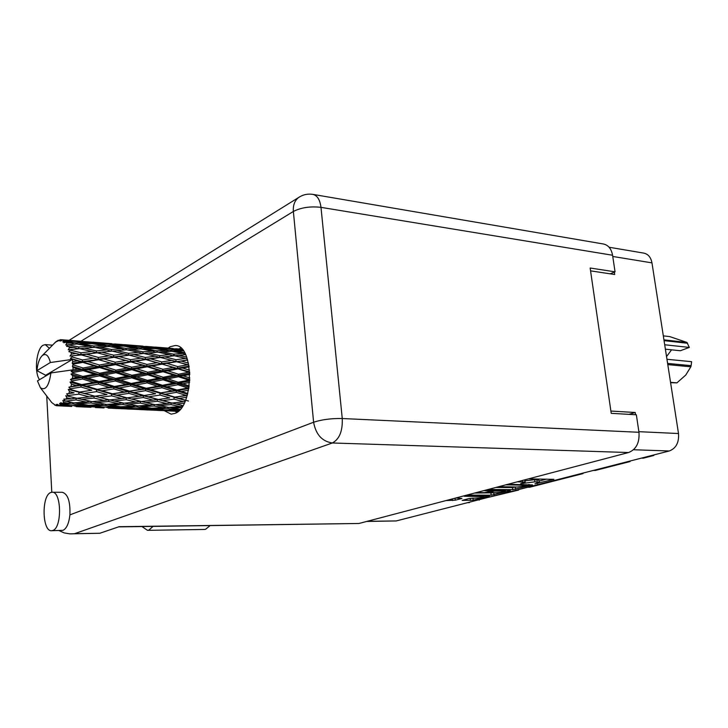 <?xml version="1.0" encoding="UTF-8"?>
<svg xmlns="http://www.w3.org/2000/svg" width="728" height="728" viewBox="0 0 728 728"><rect width="100%" height="100%" fill="white"/><g stroke="black" fill="none" stroke-linecap="round" stroke-linejoin="round"><path stroke-width="1.09" d="M464.164 495.795L462.225 496.305M464.218 496.232L484.093 496.605C482.728 497.406 479.743 497.916 475.129 498.125L469.305 498.462L462.162 500.409L473.227 500.191L489.471 495.923L464.419 495.732M455.719 498.016L461.934 498.453L455.291 500.191L446.155 500.536M488.179 489.48L512.721 489.635L532.577 484.93L507.871 484.293M609.099 247.238L643.752 253.107C648.148 254.036 650.887 257.293 651.97 262.872L678.505 433.533C679.151 442.515 676.085 448.33 669.287 450.978L396.196 520.948L366.703 521.448M539.248 482.218L538.975 480.161L534.616 479.688L534.898 481.836L539.257 482.291L534.907 483.838L553.871 479.343L528.483 478.869M534.898 481.836L520.666 483.692L524.97 482.136L517.326 481.809M510.31 490.272L485.731 490.117M510.355 490.645L491.182 495.186L466.775 495.113M476.376 492.583L484.584 492.619L492.137 491.054L483.774 490.636M590.563 270.852L614.696 274.511L614.341 272.117M635.58 414.742L635.244 412.503L610.892 411.047M635.244 412.503L628.901 414.359M651.924 455.428L653.808 455.482L643.325 458.167L641.441 458.112M654.135 454.864L653.808 455.482M477.431 500.136L467.021 502.802M487.76 497.488L518.6 490.071L516.753 490.062M479.27 499.663L479.261 500.136M527.818 487.223L529.665 487.241L583.019 473.591L581.144 473.564M518.609 489.589L518.6 490.071M593.466 470.406L595.34 470.443L630.038 461.561L628.164 461.516M583.019 473.082L583.019 473.591M630.048 461.033L630.038 461.561M534.616 479.688L524.979 480.862L525.252 483.001M524.961 482.063L524.66 479.879M539.093 481.062L546.61 479.115M495.968 487.423L512.457 487.56L516.161 486.996M498.78 486.686L517.29 487.014L528.865 485.321L505.842 484.83M494.294 492.665L493.793 492.792L494.048 494.84M474.529 493.065L493.793 492.792M496.132 492.674C500.846 492.465 503.913 491.937 505.341 491.091L494.285 491.063L489.107 492.51L496.132 492.674M469.096 498.516L473.218 498.125M189.553 370.188L182.619 368.04L189.143 366.848M188.434 363.072L181.081 361.061L187.66 360.087M176.686 361.743L187.587 364.819L177.732 366.566L166.803 363.354L187.597 359.887M177.732 366.566L177.304 368.186L189.034 366.193M188.852 365.119L187.587 364.819M162.954 369.296L152.043 365.938L162.244 364.137L173.173 367.394L162.954 369.296L162.444 370.834L177.304 368.186L182.619 368.04M176.067 359.723L164.865 356.875L174.447 355.746L185.604 358.413L176.067 359.723L175.848 361.47L171.653 360.378L161.771 361.925L150.559 358.849L160.442 357.457L171.653 360.378M185.604 358.413L187.296 358.922M161.771 361.925L161.443 363.636L181.081 361.061M147.001 364.428L135.754 361.161L145.991 359.541L157.221 362.68L147.001 364.428L146.583 366.084L166.803 363.354M159.714 355.628L148.257 352.998L157.858 352.143L169.306 354.582L159.714 355.628L159.596 357.412L168.632 356.411M143.816 353.453L155.301 356.174L145.4 357.494L133.879 354.591L143.816 353.453M169.306 354.582L173.382 355.865M145.4 357.494L145.172 359.268L159.596 357.412L155.301 356.174M160.442 357.457L164.865 356.875M130.594 359.705L119.037 356.574L129.311 355.173L140.813 358.149L130.594 359.705L130.276 361.443L150.559 358.849M61.589 339.749L82.692 341.396L61.589 339.749L60.633 341.041L62.653 339.994L68.013 340.567L63.636 340.422L62.808 341.978L64.656 341.059L73.692 341.223L86.113 342.824L75.921 342.906L64.928 341.268L63.8 342.742L65.902 342.16L71.226 343.024L66.785 343.17L65.757 344.999L76.868 343.98L89.171 346.246L78.779 347.001L67.904 344.799L66.603 346.355L73.992 347.411L69.451 347.829L68.205 349.804L79.561 348.639L91.692 351.469L81.035 352.807L70.334 350.141L68.851 351.679L76.122 353.462L71.462 354.117L69.988 356.101L81.591 354.909L93.484 358.176L82.528 359.96L72.045 356.966L70.398 358.376L77.468 360.815L72.682 361.634L72.418 359.332M61.161 339.812L60.224 339.721L59.569 340.913L61.307 339.712M60.224 339.721L57.303 341.332L57.831 340.449L56.238 341.851L56.757 341.086L54.081 343.58M54.727 342.879L53.745 343.925M42.297 355.564C45.882 353.044 48.567 355.364 50.369 362.517L72.427 359.386L45.655 375.266L36.937 370.67C37.629 363.454 39.412 358.422 42.297 355.564L55.774 341.86M72.045 356.966L71.936 356.356M71.462 354.117L70.953 352.134M70.334 350.141L70.161 349.64M69.451 347.829L68.732 346.282M66.785 343.17L65.902 342.16M63.636 340.422L62.653 339.994M142.988 351.851L131.258 349.458L140.941 348.921L152.625 351.096L142.988 351.851L142.97 353.544M126.799 349.777L138.529 352.27L128.601 353.317L116.808 350.632L126.799 349.777M152.625 351.096L156.183 352.279M128.601 353.317L128.483 355.127L137.301 354.172M142.743 353.562L138.529 352.27M144.071 353.508L148.257 352.998M113.723 355.182L101.902 352.225L112.194 351.087L124.015 353.863L113.723 355.182L113.504 356.984L133.879 354.591M125.889 348.439L113.914 346.319L123.696 346.119L135.59 348.002L125.889 348.439L125.962 349.849M109.409 346.492L121.412 348.712L111.393 349.467L99.363 347.029L109.409 346.492M135.59 348.002L138.584 349.031M125.089 349.913L121.412 348.712M111.393 349.467L111.375 351.169M127.709 349.968L131.258 349.458M112.485 351.151L116.808 350.632M108.427 345.427L96.269 343.616L106.133 343.762L118.254 345.327L108.427 345.427L108.554 346.528M91.71 343.625L103.922 345.554L93.83 345.982L81.536 343.816L91.71 343.625M118.254 345.327L120.593 346.155M106.998 346.601L103.922 345.554M93.83 345.982L93.903 347.402M111.02 346.774L113.914 346.319M95.687 347.538L99.363 347.029M90.682 342.861L78.287 341.377L100.6 343.125L90.682 342.861L90.818 343.634M100.6 343.125L102.138 343.671M88.516 343.661L86.113 342.824M75.921 342.906L76.031 344.016M94.103 343.989L96.269 343.616M78.551 344.28L81.536 343.816M82.692 341.396L83.247 341.596M69.597 341.123L68.013 340.567M76.941 341.614L78.287 341.377M178.069 368.896L188.661 372.226L178.46 374.238L167.85 370.834L178.069 368.896L173.173 367.394M189.835 377.978L183.201 375.784L189.817 374.465M178.46 374.238L177.859 375.63L189.781 373.391M178.487 376.731L188.752 380.134L178.205 382.246L167.922 378.833L178.487 376.731L177.859 375.63L183.201 375.784M189.726 372.39L188.661 372.226M147.702 372.226L136.764 368.759L147.32 366.794L158.258 370.197L147.702 372.226L147.111 373.646L162.444 370.834L167.85 370.834M162.244 364.137L157.221 362.68M131.732 367.194L120.466 363.773L131.049 361.943L142.279 365.265L131.732 367.194L131.231 368.75L146.583 366.084L152.043 365.938M145.991 359.541L140.813 358.149M115.279 362.235L103.713 358.895L114.305 357.266L125.871 360.46L115.279 362.235L114.86 363.909L135.754 361.161M129.311 355.173L124.015 353.863M98.389 357.412L86.486 354.218L97.142 352.807L108.991 355.846L98.389 357.412L98.071 359.186L119.037 356.574M94.722 347.338L106.779 349.877L96.46 350.932L84.33 348.184L94.722 347.338M96.46 350.932L96.342 352.762L104.978 351.861M111.111 351.196L106.779 349.877M81.035 352.807L80.817 354.636L101.902 352.225M92.975 347.465L89.171 346.246M78.779 347.001L78.76 348.721M79.88 348.712L84.33 348.184M74.402 344.089L71.226 343.024M163.136 371.744L173.746 375.175L163.181 377.268L152.598 373.801L163.136 371.744L162.444 370.834L158.258 370.197M189.225 385.931L182.792 383.774L189.608 382.418M178.205 382.246L177.468 383.319L189.708 381.008M177.923 384.73L187.851 388.033L176.986 390.053L167.031 386.814L177.923 384.73L177.468 383.319L182.792 383.774M189.753 380.207L188.752 380.134M163.181 377.268L162.517 378.524L177.859 375.63L173.746 375.175M163.054 379.798L173.337 383.201L162.435 385.303L152.179 381.918L163.054 379.798L162.517 378.524L167.922 378.833M131.941 375.284L120.984 371.753L131.904 369.678L142.825 373.173L131.941 375.284L131.277 376.567L147.111 373.646L152.598 373.801M147.32 366.794L146.583 366.084L142.279 365.265M115.934 370.152L104.677 366.612L115.579 364.637L126.863 368.095L115.934 370.152L115.352 371.589L131.231 368.75L136.764 368.759M131.049 361.943L125.871 360.46M99.472 365.019L87.861 361.525L98.817 359.687L110.401 363.072L99.472 365.019L98.981 366.603L114.86 363.909L120.466 363.773M114.305 357.266L108.991 355.846M82.528 359.96L82.118 361.661L103.713 358.895M97.142 352.807L91.692 351.469M69.988 356.101L86.486 354.218M68.205 349.804L71.481 349.486M78.469 348.748L73.992 347.411M147.72 374.756L158.322 378.232L147.429 380.362L136.819 376.886L147.72 374.756L147.111 373.646L142.825 373.173M187.751 393.511L181.418 391.482L188.507 390.199M176.986 390.053L176.149 390.736L188.825 388.524M176.413 392.365L186.022 395.386L174.875 397.142L165.22 394.248L176.413 392.365L176.149 390.736L181.418 391.482M188.907 388.006L187.851 388.033M162.435 385.303L161.652 386.195L177.468 383.319L173.337 383.201M162.007 387.742L171.963 390.954L160.761 392.874L150.823 389.753L162.007 387.742L161.652 386.195L167.031 386.814M147.429 380.362L146.71 381.454L162.517 378.524L158.322 378.232M147.156 382.882L157.43 386.25L146.219 388.297L135.927 384.994L147.156 382.882L146.71 381.454L152.179 381.918M115.652 378.414L104.714 374.865L115.952 372.718L126.909 376.258L115.652 378.414L114.942 379.525L131.277 376.567L136.819 376.886M131.904 369.678L131.231 368.75L126.863 368.095M99.654 373.246L88.343 369.642L99.636 367.54L110.911 371.107L99.654 373.246L99.008 374.538L115.352 371.589L120.984 371.753M115.579 364.637L114.86 363.909L110.401 363.072M83.147 368.004L72.927 364.837L72.882 364.155L82.819 362.398L94.422 365.929L83.147 368.004L82.573 369.469L98.981 366.603L104.677 366.612M98.817 359.687L93.484 358.176M72.682 361.634L72.227 363.281L82.118 361.661L87.861 361.525M81.591 354.909L76.122 353.462M131.804 377.859L142.406 381.326L131.186 383.456L120.557 380.007L131.804 377.859L131.277 376.567L126.909 376.258M188.507 401.046L179.17 398.407L186.641 397.279M174.875 397.142L187.205 395.468M174.056 399.135L183.392 401.71L172.017 403.057L162.617 400.646L174.056 399.135L174.01 397.388L179.17 398.407M187.269 395.259L186.022 395.386M160.761 392.874L176.149 390.736L171.963 390.954M160.069 395.067L169.733 397.907L158.285 399.49L148.612 396.787L160.069 395.067L159.923 393.348L165.22 394.248M146.219 388.297L145.409 388.989L161.652 386.195L157.43 386.25M145.655 390.645L155.628 393.721L144.135 395.504L134.134 392.547L145.655 390.645L145.409 388.989L150.823 389.753M131.186 383.456L130.421 384.357L146.71 381.454L142.406 381.326M130.767 385.931L141.05 389.207L129.538 391.154L119.219 387.969L130.767 385.931L130.421 384.357L135.927 384.994M98.908 381.545L87.906 378.032L99.518 375.857L110.483 379.397L98.908 381.545L98.153 382.464L114.942 379.525L120.557 380.007M115.952 372.718L115.352 371.589L110.911 371.107M82.846 376.403L72.9 373.227L72.937 372.527L83.147 370.616L94.449 374.228L82.846 376.403L82.155 377.532L99.008 374.538L104.714 374.865M99.636 367.54L98.981 366.603L94.422 365.929M73.018 369.879L73.018 367.422L77.942 368.969L73.018 369.879L71.144 371.489L82.573 369.469L88.343 369.642M82.819 362.398L82.118 361.661L77.468 360.815M72.227 363.281L72.882 364.155M115.379 380.981L126.017 384.411L114.451 386.477L103.822 383.11L115.379 380.981L114.942 379.525L110.483 379.397M182.874 405.642L176.212 404.086L184.202 403.212M171.007 404.604L180.135 406.615L168.614 407.416L159.396 405.605L171.007 404.604L171.171 402.857L176.212 404.086M185.03 401.447L183.392 401.71M164.919 398.589L169.733 397.907M158.285 399.49L162.617 400.646M144.135 395.504L155.628 393.721M143.334 397.534L153.035 400.154L141.341 401.519L131.586 399.053L143.334 397.534L143.289 395.75L148.612 396.787M129.538 391.154L145.409 388.989L141.05 389.207M128.856 393.375L138.848 396.278L127.1 397.87L117.044 395.122L128.856 393.375L128.71 391.628L134.134 392.547M114.451 386.477L113.659 387.187L130.421 384.357L126.017 384.411M113.896 388.87L124.242 392.01L112.403 393.812L102.066 390.8L113.896 388.87L113.659 387.187L119.219 387.969M81.654 384.602L71.972 381.59L72.081 380.908L82.573 379.015L93.566 382.509L81.654 384.602L80.881 385.321L98.153 382.464L103.822 383.11M99.518 375.857L99.008 374.538L94.449 374.228M72.445 378.323L72.709 375.866L77.505 377.395L72.445 378.323L70.434 379.561L82.155 377.532L87.906 378.032M72.927 364.837L72.409 366.393L73.018 367.422M45.236 376.303L45.655 375.266M83.147 370.616L82.573 369.469L77.942 368.969M71.144 371.489L72.937 372.527M98.489 384.066L109.136 387.405L97.279 389.371L86.577 386.122L98.489 384.066L98.153 382.464L93.566 382.509M157.366 401.283L166.794 403.612L155.155 404.704L145.7 402.566L157.366 401.283L157.43 399.508L153.035 400.154M180.171 409.4L172.736 408.162L181.563 407.635M72.9 373.227L71.007 374.092L72.709 375.866M73.018 369.824L50.924 372.936L37.465 380.899L40.404 387.769C45.518 390.936 49.022 385.995 50.924 372.936M66.812 406.206L57.849 405.769L56.247 404.395L56.766 405.742L55.774 405.523L51.606 402.457M57.849 405.769L70.261 406.379M59.232 405.514L64.61 405.56L59.232 405.514L57.321 404.295L58.14 405.742M61.343 404.495L72.736 403.931L82.846 405.396L70.334 405.569L61.343 404.495L59.596 403.403L60.251 405.114M62.699 403.421L63.691 402.429L68.086 403.175L62.699 403.421L60.661 402.666L61.634 404.295M64.71 401.192L76.021 399.909L86.268 402.047L73.792 402.875L62.854 400.455L63.691 402.429M65.957 399.363L66.84 397.825L71.308 398.853L63.846 399.108L64.983 400.828M67.74 396.041L67.968 395.541L78.879 394.157L89.326 396.887L76.968 398.28L65.802 395.704L66.84 397.825M68.787 393.566L69.506 391.591L74.065 392.847L66.648 393.839L67.968 395.541M70.216 389.362L70.388 388.752L81.117 387.041L91.81 390.235L79.652 392.064L70.216 389.362L68.25 389.444L69.506 391.591M71.007 386.395L71.508 384.102L76.185 385.54L68.896 387.178L70.388 388.752M71.972 381.59L70.025 382.082L71.508 384.102M70.434 379.561L72.081 380.908M169.879 407.343L172.736 408.162M182.582 406.124L180.135 406.615M155.81 404.65L159.396 405.605M133.297 397.051L143.289 395.75L171.171 402.857L166.794 403.612M141.387 401.51L145.7 402.566M127.1 397.87L131.586 399.053M112.403 393.812L128.71 391.628L143.289 395.75L138.848 396.278M111.621 395.868L121.703 398.553L109.664 399.927L99.554 397.415L111.621 395.868L111.584 394.066L117.044 395.122M97.279 389.371L113.659 387.187L128.71 391.628L124.242 392.01M96.606 391.637L106.98 394.585L94.886 396.205L84.448 393.402L96.606 391.637L96.469 389.862L102.066 390.8M82.573 379.015L82.155 377.532L113.659 387.187L109.136 387.405M68.896 387.178L80.881 385.321L86.577 386.122M71.007 374.092L82.155 377.532L77.505 377.395M126.208 399.699L135.963 402.074L124.042 403.185L114.196 400.991L126.208 399.699L126.272 397.898L121.703 398.553M140.34 403.084L149.841 405.141L138.002 405.951L128.428 404.104L140.34 403.084L140.513 401.319L135.963 402.074M154.081 405.996L163.336 407.716L151.606 408.217L142.297 406.715L154.081 405.996L154.318 404.522M167.476 408.417L176.467 409.782L164.892 409.964L155.783 408.817L167.476 408.417L167.74 407.252M178.378 411.202L168.969 410.401L179.288 410.346M167.54 409.946L168.969 410.401M179.006 409.218L176.467 409.782M153.572 408.144L155.783 408.817M166.566 407.034L163.336 407.716M139.339 405.869L142.297 406.715M153.717 404.395L149.841 405.141M124.743 403.121L128.428 404.104M109.737 399.918L114.196 400.991M100.619 395.459L106.98 394.585M94.886 396.205L99.554 397.415M79.652 392.064L91.81 390.235M78.879 394.157L78.852 392.319L84.448 393.402M81.117 387.041L80.881 385.321L76.185 385.54M94.012 398.061L104.15 400.491L91.901 401.61L81.663 399.372L94.012 398.061L94.085 396.232L89.326 396.887M108.69 401.519L118.573 403.621L106.406 404.44L96.478 402.548L108.69 401.519L108.863 399.736M122.987 404.495L132.578 406.251L120.566 406.752L110.865 405.214L122.987 404.495L123.223 403.012M136.891 406.97L146.255 408.372L134.362 408.545L124.898 407.371L136.891 406.97L137.146 405.796M150.441 408.927L159.596 409.964L138.611 408.99L150.441 408.927L150.687 408.08M163.7 410.365L172.636 411.047L152.006 410.091L163.7 410.365L163.9 409.846M161.088 410.556L157.521 410.401M169.615 410.938L178.205 411.356M173.528 410.838L172.636 411.047M151.351 409.882L152.006 410.091M161.407 409.555L159.596 409.964M137.119 408.526L138.611 408.99M148.849 407.798L146.255 408.372M122.623 406.688L124.898 407.371M135.909 405.569L132.578 406.251M107.808 404.359L110.865 405.214M122.577 402.866L118.573 403.621M92.647 401.547L96.478 402.548M108.818 399.727L104.15 400.491M77.068 398.271L81.663 399.372M66.648 393.839L74.065 392.847M90.873 402.948L100.846 404.741L88.507 405.241L78.415 403.676L90.873 402.948L91.1 401.437M105.314 405.469L115.06 406.906L102.848 407.079L93.029 405.878L105.314 405.469L105.569 404.286M119.428 407.48L128.92 408.545L107.271 407.544L119.428 407.48L119.674 406.624M133.197 408.945L142.506 409.655L121.212 408.672L133.197 408.945L133.388 408.435M130.64 409.145L126.927 408.99M139.439 409.546L153.344 410.173M143.407 409.445L142.506 409.655M120.529 408.454L121.212 408.672M130.776 408.126L128.92 408.545M105.724 407.061L107.271 407.544M117.745 406.333L115.06 406.906M90.663 405.168L93.029 405.878M104.268 404.049L100.846 404.741M75.257 402.793L78.415 403.676M90.399 401.292L86.268 402.047M76.021 399.909L76.185 398.098M76.122 398.079L71.308 398.853M87.396 405.978L97.279 407.079L74.92 406.042L87.396 405.978L87.633 405.114M99.226 407.698L102.603 407.871M108.281 408.108L122.632 408.763M112.33 408.008L111.402 408.217M101.711 407.489L101.902 406.97M88.725 406.979L89.435 407.207M99.181 406.652L97.279 407.079M73.319 405.551L74.92 406.042M85.604 404.814L82.846 405.396M72.736 403.931L72.982 402.73M71.608 402.484L68.086 403.175M76.112 406.624L90.955 407.298M80.244 406.524L79.288 406.743M69.233 405.987L69.406 405.46M66.567 405.141L64.61 405.56M56.766 405.742L58.231 405.787M54.727 405.105L55.364 405.159M50.369 362.517L36.937 370.67M182.073 349.231L175.976 348.767M154.964 347.156L145.909 346.41M173.055 348.494L155.246 347.092L173.055 348.494M182.737 350.013L172.136 348.73L182.1 349.258M170.925 348.958L172.136 348.73M176.349 348.903L175.83 348.712M124.233 344.735L114.888 343.971M142.916 346.128L124.515 344.681L142.916 346.128M151.087 346.81L162.772 347.993L153.59 347.784L141.842 346.355L151.087 346.81M168.041 348.603L179.525 350.113L170.461 350.241L158.886 348.503L168.041 348.603M184.557 352.671L175.657 351.096L183.401 350.878M172.964 351.533L175.657 351.096M181.736 350.914L179.525 350.113M170.461 350.241L170.598 351.315M156.866 348.858L158.886 348.503M164.246 348.539L162.772 347.993M153.59 347.784L153.735 348.539M140.586 346.592L141.842 346.355M146.292 346.546L145.764 346.355M58.65 340.322L58.122 340.304M92.529 342.251L82.856 341.459M111.812 343.68L92.82 342.196L111.812 343.68M120.211 344.389L132.168 345.6L122.641 345.363L110.574 343.907L120.211 344.389M137.574 346.219L149.367 347.757L139.94 347.875L128.064 346.1L137.574 346.219M154.673 348.53L166.275 350.368L156.92 350.823L145.282 348.748L154.673 348.53M171.499 351.278L182.855 353.408L173.592 354.172L162.162 351.824L171.499 351.278M186.659 357.111L178.715 355.291L185.594 354.636M178.715 355.291L174.665 355.792M185.422 354.281L182.855 353.408M174.647 354.072L173.583 355.837L173.592 354.172M162.162 351.824L158.713 352.316M169.196 351.387L166.275 350.368M156.993 352.216L156.92 350.823M145.282 348.748L142.488 349.194M151.642 348.576L149.367 347.757M140.067 348.958L139.94 347.875M128.064 346.1L125.98 346.455M133.679 346.146L132.168 345.6M122.777 346.128L122.641 345.363M110.574 343.907L109.264 344.144M115.279 344.107L114.733 343.916M65.802 395.704L74.602 397.716M68.25 389.444L107.917 399.499M70.025 382.082L111.584 394.066L140.149 401.228M72.409 366.393L145.409 388.989L185.44 400.491M70.398 358.376L115.352 371.589L187.56 394.221M75.148 353.207L131.231 368.75L189.062 387.05M108.718 355.774L146.583 366.084L189.79 379.452M141.077 358.212L189.699 371.926M172.409 360.578L188.825 364.965M663.936 339.858L686.95 342.424L689.325 347.42L664.7 344.763M687.569 343.252L664.063 340.649M667.603 363.418L691.145 365.656L691.6 361.689L666.957 359.277M691.145 365.656L690.836 366.794L667.785 364.619M670.543 382.337L676.94 382.855L685.767 375.038L690.836 366.794M689.325 347.42L680.307 350.741L665.392 349.176M686.95 342.424L669.696 336.591L663.317 335.863M676.94 382.855L670.597 382.691M666.539 356.593L671.562 349.822M141.951 526.562L147.502 530.339L148.831 530.111L153.044 526.408M147.502 530.339L204.286 529.456L205.669 529.238L210.037 525.643M49.413 348.33L45.245 344.626L43.034 345.263C36.382 348.821 33.989 372.536 39.54 379.67M50.742 492.538C41.369 495.531 42.124 531.786 51.588 530.712L52.725 530.494C62.217 528.064 61.571 491.091 52.107 492.246L50.742 492.538M51.588 530.712L62.999 530.339C66.612 528.574 68.914 523.423 69.915 514.887C70.388 501.483 67.859 493.957 62.344 492.292L52.107 492.246M164.319 410.71L171.18 414.159L175.175 413.322C194.13 406.706 194.048 344.663 175.221 345.527L170.288 346.683L168.168 348.111M51.788 492.265L46.738 396.023M313.031 194.403L603.385 243.989C608.308 245.045 611.365 248.803 612.576 255.246L320.984 207.353L342.26 418.527L638.966 432.277L636.354 414.787L611.22 413.331L590.153 268.013L615.051 271.826L612.576 255.246M610.164 273.819L615.051 271.826M638.966 432.277C639.675 442.715 636.208 449.467 628.555 452.534L358.931 523.487L118.591 526.872M628.555 452.534L332.341 442.979L74.584 533.688L99.809 533.269L119.101 526.699L358.931 523.487M176.677 412.494L175.275 411.22M179.097 348.985L180.662 347.875M99.809 533.269L69.806 533.861L64.119 532.896L59.114 530.594M74.584 533.688L71.708 533.888M396.196 520.948L367.231 521.303M669.287 450.978L633.515 449.749M678.505 433.533L638.875 431.677M651.97 262.872L612.758 256.465M467.567 502.666L469.387 502.666M536.909 479.725L537.191 481.863M523.159 482.964L523.232 483.529M522.668 480.398L522.841 481.69M520.411 480.99L520.502 481.663M537.373 483.128L537.446 483.683M512.457 487.56L512.721 489.635M515.379 487.205L515.642 489.289M528.746 484.502L528.819 485.048M490.927 493.138L491.182 495.186M491.928 490.162L491.991 490.681M503.503 490.235L503.567 490.754M497.142 490.19L497.206 490.718M494.175 490.171L494.285 491.063M489.571 491.728L489.635 492.274M482.227 495.777L482.291 496.269M455.055 498.189L455.291 500.191M452.27 498.926L452.461 500.536M472.991 498.18L473.227 500.191M470.188 498.516L470.425 500.527M69.915 514.887L313.604 422.231L293.366 211.466L80.917 341.259M299.809 196.751L298.717 197.434C294.704 200.5 292.92 205.178 293.366 211.466C301.119 207.516 310.328 206.142 320.984 207.353C319.983 199.718 317.253 195.386 312.794 194.367C307.707 193.603 303.021 194.622 298.717 197.434L69.078 340.322M342.26 418.527C331.322 418.336 321.767 419.574 313.604 422.231C315.834 434.516 322.076 441.423 332.341 442.979C339.43 439.221 342.733 431.067 342.26 418.527M529.183 484.502L529.265 485.121M492.592 490.162L492.674 490.79M505.232 490.244L505.332 491.036M489.025 491.864L489.107 492.51M483.993 495.786L484.084 496.551M167.74 356.502L169.296 356.338M137.911 354.108L136.4 354.263M105.524 351.806L104.04 351.952M71.972 349.431L70.543 349.577M40.404 387.769L51.551 402.302M178.005 411.347L174.929 411.202M148.057 409.964L144.899 409.819M104.04 407.935L95.377 407.534M117.19 408.545L113.932 408.39M71.744 406.442L62.808 406.033M85.322 407.07L81.945 406.916M72.017 397.142L73.428 397.433M106.834 399.244L105.387 398.926M139.139 400.973L137.656 400.655M170.443 402.666L168.914 402.329M45.245 344.626L52.516 345.172"/></g></svg>

